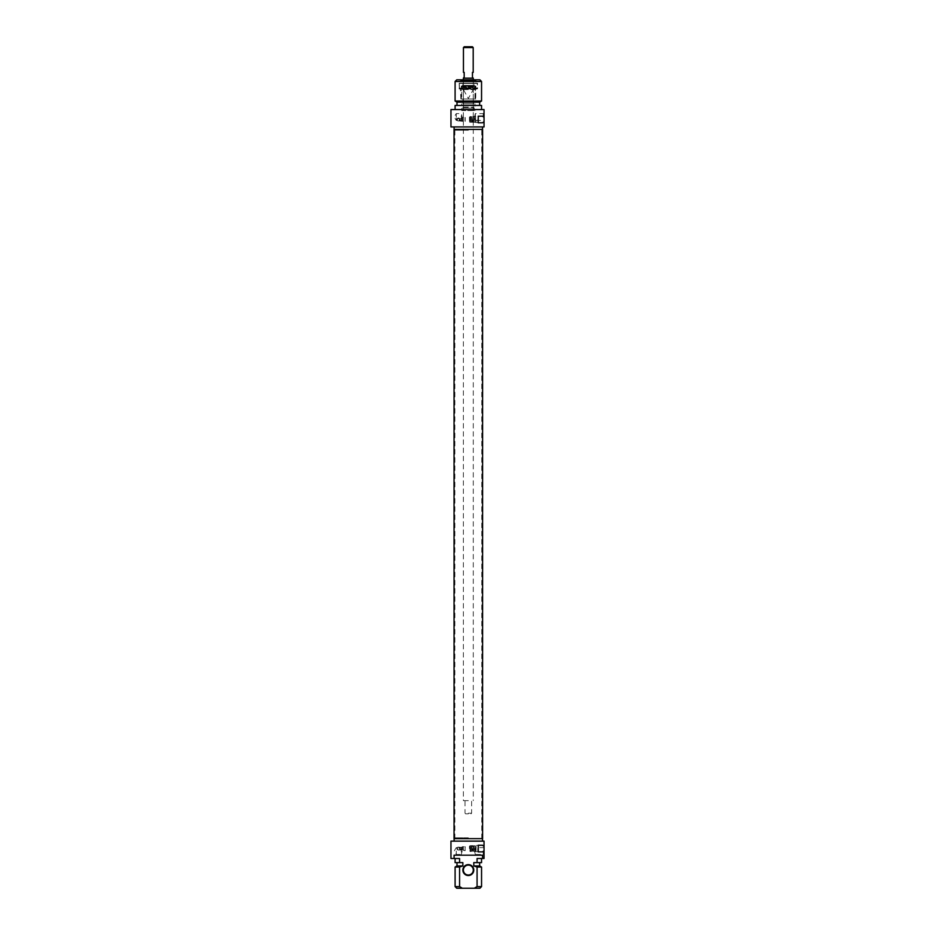 <?xml version="1.0" encoding="UTF-8"?>
<svg xmlns="http://www.w3.org/2000/svg" width="935" height="935" viewBox="0 0 935 935"><rect width="100%" height="100%" fill="white"/><g stroke="black" fill="none" stroke-linecap="round" stroke-linejoin="round"><path stroke-width="0.7" stroke-dasharray="4.67 3.51" d="M468.33 130.234L455.1 130.234L468.33 130.234M468.33 129.416L454.877 129.416L468.33 129.416M468.33 837.83L455.1 837.83L468.33 837.83M454.048 129.416L482.6 129.416M468.33 838.648L454.877 838.648L468.33 838.648M482.6 838.648L454.048 838.648M468.33 813.193L471.637 813.193L468.33 813.193M468.33 813.859L465.677 813.859L468.33 813.859M468.33 800.629L463.363 800.629L468.33 800.629M464.274 46.75L472.374 46.75M473.203 47.58L463.444 47.58M468.33 78.166L463.444 78.166L468.33 78.166M463.444 77.336L464.192 77.336L464.192 72.381L463.444 72.381M473.203 72.381L472.455 72.381L472.455 77.336L473.203 77.336M463.363 78.166L473.285 78.166M450.962 109.57L484.038 109.57L484.038 126.938L450.962 126.938M481.548 109.57L455.1 109.57L481.548 109.57M459.891 119.493C456.642 114.339 456.642 124.647 459.891 119.493A1.484 1.484 0 0 0 458.407 118.009A1.484 1.484 0 0 0 456.923 119.493A1.484 1.484 0 0 0 458.407 120.977A1.484 1.484 0 0 0 459.891 119.493M482.542 126.938L454.106 126.938L482.542 126.938M455.1 105.445L481.548 105.445M479.655 105.445L457.005 105.445L479.655 105.445M457.005 102.137L479.655 102.137M455.1 101.038L481.548 101.038M482.542 129.416L454.106 129.416L482.542 129.416M481.548 81.474L455.1 81.474M456.759 79.814L479.9 79.814M484.038 117.015L484.038 112.773L484.038 117.015M483.208 117.015L483.208 113.591L483.208 117.015M474.466 117.015L475.354 113.591L474.466 117.015L475.354 120.428L474.466 117.015M476.675 79.814L459.973 79.814L476.675 79.814L475.845 80.644L460.803 80.644L475.845 80.644L475.845 81.474L460.803 81.474L475.518 81.135M482.577 122.801L478.241 122.801L478.241 116.185L482.577 116.185M478.241 119.493L478.241 122.672L478.241 119.493M477.75 119.493L477.75 122.391L477.75 119.493M474.723 81.135L461.937 81.135L474.723 81.135L474.197 79.978L462.463 79.978L474.197 79.978M473.694 79.978L462.954 79.978L473.694 80.305M473.613 80.305L463.035 80.305L473.613 80.305L474.197 83.121L462.463 83.121L474.197 83.121L474.197 85.377L462.463 85.377L474.197 85.377L473.344 87.025L463.316 87.025L473.344 87.025L473.788 87.75L462.872 87.75L473.788 87.75M462.369 87.75L474.279 87.75L462.369 87.75L461.715 86.558L474.945 86.558L461.715 86.558L461.715 98.993L474.945 98.993L461.715 98.993M473.694 98.993L462.954 98.993L473.694 98.993L473.694 103.785L462.954 103.785L473.694 103.785M468.33 103.785L474.945 103.785L468.33 103.785M463.141 107.093L473.8 107.256L462.86 107.256L461.715 110.575L474.945 110.575L461.715 110.575L461.715 103.785M472.596 119.493L472.596 122.391L472.596 119.493M471.602 117.506L471.602 121.48L471.602 117.506L471.93 121.141L471.93 117.845L472.596 117.845L472.596 121.141L472.596 117.845L472.596 121.141L473.589 121.76L473.589 117.214L473.589 121.76L473.589 117.214L473.589 121.76L472.596 122.391L478.241 122.672M473.589 116.676L473.589 122.298L473.589 116.676L475.564 116.746L475.564 122.24L475.564 116.746L474.407 116.676M475.564 122.24L474.407 122.24L476.067 121.737L475.564 116.746L475.564 122.24M474.407 116.746L474.407 122.24L474.407 116.746M468.33 107.093L463.363 107.093L468.33 107.093M468.33 89.526L463.363 89.526L468.33 89.526M465.198 121.363L465.198 117.459L465.022 121.351M464.987 121.118L464.987 117.67L464.987 121.118M460.032 118.99L460.032 119.996L460.254 118.675L463.339 117.67L463.339 121.316L463.339 117.67L465.198 117.459L462.544 117.459L462.544 121.527L462.544 117.459L462.194 119.493L462.194 118.044L459.401 118.044L459.401 120.942L459.401 118.044L458.758 119.107L459.319 118.313L459.401 120.603A1.484 1.484 0 0 0 458.407 118.009A1.484 1.484 0 0 0 457.799 120.849A1.484 1.484 0 0 0 459.401 120.603M462.194 119.493L462.194 120.942L462.194 119.493M459.401 118.383L459.319 118.313A1.484 1.484 0 0 0 457.308 118.488A1.484 1.484 0 0 0 457.308 120.498A1.484 1.484 0 0 0 459.319 120.673L458.758 119.879L459.401 120.942L464.192 121.527L460.254 120.311L460.254 118.675L460.032 119.996M457.25 120.428C455.029 118.067 461.785 118.067 459.564 120.428C461.785 118.067 455.029 118.067 457.25 120.428L456.257 120.428L456.257 113.591L456.257 120.428L454.2 117.015L456.257 113.591L461.306 113.591L462.182 117.015L461.306 113.591L461.306 120.428L462.182 117.015L461.306 120.428L459.564 120.428M469.978 119.493L469.978 122.391L469.978 119.493M470.772 117.343L470.772 121.643L470.772 117.343L469.943 117.67L469.943 121.316L469.44 117.167L469.44 121.819L469.978 116.63M470.772 116.676L470.772 122.298L470.772 116.676L471.602 116.676L471.602 122.298L471.602 116.676M471.602 121.48L472.596 121.141L471.602 121.76L471.602 117.214L471.602 121.76L471.602 117.214L471.602 121.76L472.596 122.391L469.44 121.819L470.445 121.316L470.445 117.67L470.772 121.643M473.589 117.506L473.589 121.48L473.589 117.506L473.25 121.141L473.25 117.845L472.596 117.845L473.589 117.214L472.596 116.594L478.241 116.314M473.589 121.48L472.596 121.141L472.596 117.845L471.602 117.214L472.596 116.594L469.978 116.594M477.259 83.121L459.073 83.449L477.586 83.449L477.586 88.743L459.073 88.743L477.259 89.07M477.177 83.121L459.482 83.121L477.177 83.121L477.505 88.077L459.155 88.077L477.364 88.58M476.266 89.07L460.394 89.07L476.266 89.07L460.885 89.573L475.763 89.573L475.763 98.993L460.885 98.993L475.763 98.993M468.33 98.993L475.354 98.993L468.33 98.993M475.354 98.993L475.354 85.962L461.306 85.962L475.81 86.207L476.184 88.58L460.476 88.58L476.184 88.58M459.284 88.58L459.155 83.449L477.505 83.449L459.482 83.121M455.1 886.602L459.576 886.602L459.576 867.025L462.86 865.927L462.86 862.619L457.005 862.619L462.86 862.619L459.576 862.619L459.576 858.494L450.962 858.494M450.962 841.138L484.038 841.138L484.038 858.494L482.577 858.494L482.577 855.186L454.083 855.186L454.083 858.494M482.577 855.186L454.083 855.186L482.577 855.186M459.891 848.571C456.642 843.417 456.642 853.737 459.891 848.571L459.319 847.39L458.758 848.185L459.401 847.122L459.401 850.02L459.564 847.636L459.891 848.571C458.898 852.217 455.555 847.507 457.25 847.636C455.555 847.507 458.898 852.217 459.891 848.571A1.484 1.484 0 0 0 458.407 847.087A1.484 1.484 0 0 0 456.923 848.571A1.484 1.484 0 0 0 458.407 850.055A1.484 1.484 0 0 0 459.891 848.571M482.577 858.494L477.072 858.494L477.072 862.619L473.788 862.619L479.655 862.619L473.788 862.619L473.788 865.927L477.072 867.025L477.072 886.602L481.548 886.602M459.576 886.602L462.369 888.25L474.29 888.25L477.072 886.602M468.33 864.606A5.458 5.458 0 0 1 473.052 872.787A5.458 5.458 0 0 1 463.596 872.787A5.458 5.458 0 0 1 468.33 864.606M459.576 862.619L455.1 862.619M477.072 858.494L481.548 858.494L477.072 858.494M462.86 865.927L457.005 865.927M459.576 867.025L455.1 867.025M462.369 888.25L456.759 888.25M479.9 888.25L474.29 888.25M481.548 867.025L477.072 867.025M479.655 865.927L473.788 865.927M481.548 862.619L477.072 862.619M484.038 851.049L484.038 846.806L484.038 851.049M482.577 851.878L478.241 851.878L478.241 845.263L482.577 845.263M478.241 848.571L478.241 851.75L478.241 848.571M482.542 841.138L454.106 841.138L482.542 841.138M465.022 846.713L465.198 850.605L462.544 850.605L462.544 846.537L462.544 850.605L462.194 848.571L462.194 850.02L459.401 850.02L458.758 848.957L459.319 849.751A1.484 1.484 0 0 1 457.308 849.576A1.484 1.484 0 0 1 457.308 847.566A1.484 1.484 0 0 1 459.319 847.39L459.401 849.681M468.33 865.109A4.955 4.955 0 0 0 464.029 872.542A4.955 4.955 0 0 0 472.619 872.542A4.955 4.955 0 0 0 468.33 865.109M483.208 851.049L483.208 854.473L483.208 851.049M477.75 848.571L477.75 851.469L477.75 848.571M482.542 838.648L454.106 838.648L482.542 838.648M456.257 851.049L456.257 854.473L456.257 851.049M462.182 851.049L461.306 854.473L462.182 851.049L461.306 847.636L462.182 851.049M459.401 847.461L462.194 847.122L462.194 848.571L462.544 846.537L464.192 846.537L463.339 846.759L463.339 850.394L463.339 846.759L460.254 847.753L460.254 849.389L460.032 848.068M474.466 851.049L475.354 854.473L474.466 851.049L475.354 847.636L474.466 851.049M472.596 848.571L472.596 851.469L472.596 848.571M469.978 851.469L469.978 845.684L469.978 851.469L472.596 851.469L471.602 850.85L471.602 846.304L471.602 850.85L471.602 846.304L471.602 850.85L472.596 850.231L473.589 850.85L473.589 846.304L473.589 850.85L473.589 846.304L473.589 850.85L472.596 851.469L478.241 851.75M460.032 849.073L465.198 850.605L465.198 846.701M471.602 846.584L471.602 850.558L471.602 846.584L473.25 846.923L473.25 850.231L473.589 846.584L473.589 850.558L473.589 846.584M473.589 845.766L473.589 851.388L473.589 845.766L475.564 845.824L475.564 851.317L475.564 845.824L474.407 845.766M475.564 851.317L474.407 851.317L476.067 850.815L475.564 845.824L475.564 851.317M474.407 845.824L474.407 851.317L474.407 845.824M476.067 846.327L476.067 850.815L476.067 846.327M471.602 845.766L471.602 851.388L471.602 845.766L470.772 845.766L470.772 851.388L470.772 845.766M469.978 848.571L469.978 851.434L469.943 848.571M469.44 848.571L469.44 846.245L469.44 848.571M470.772 846.42L470.772 850.721L470.772 846.42L470.445 850.394L470.445 846.759L469.44 846.245L469.978 845.707L478.241 845.392M473.309 80.749L463.351 80.749L473.309 80.749M462.381 108.086L474.279 108.086L462.381 108.086M475.81 86.207L460.838 86.207L475.81 86.207M471.93 846.923L471.93 850.231L471.93 846.923M481.77 838.648L481.77 129.416M454.877 838.648L454.877 129.416M470.971 813.859L471.637 813.193L471.637 800.629M465.677 813.859L465.022 813.193L465.022 800.629M463.363 79.814L463.363 800.629M473.285 79.814L473.285 800.629M484.038 112.773L483.208 113.591L475.354 113.591L475.354 120.428L483.208 120.428L484.038 121.258M461.13 81.135L459.973 79.814M462.463 79.978L461.937 81.135M462.872 87.75L463.035 80.305M474.279 87.75L474.945 86.558L474.945 98.993M462.954 103.785L462.954 98.993M473.507 107.093L474.945 110.575L474.945 103.785M473.589 122.298L474.407 122.298M473.285 107.093L473.285 89.526L468.33 98.444L463.363 89.526L463.363 107.093M470.772 122.298L471.602 122.298M460.885 98.993L460.394 89.07M459.401 89.07L459.401 83.121M461.306 98.993L461.306 85.962L460.476 88.58M475.483 85.926L461.165 85.926L475.483 85.926M484.038 846.806L483.208 847.636L475.354 847.636L475.354 854.473L483.208 854.473L484.038 855.291M457.25 847.636L456.257 847.636L454.2 851.049L456.257 854.473L461.306 854.473L461.306 847.636L459.564 847.636M472.596 845.684L473.589 846.304L472.596 846.923L471.602 846.304L472.596 845.684M473.589 850.558L471.602 850.558M473.589 851.388L474.407 851.388M470.772 851.388L471.602 851.388M470.772 850.721L469.943 850.394L469.978 851.434"/><path stroke-width="1.4" d="M468.33 129.416L454.048 129.416L454.048 838.648L482.6 838.648L482.6 129.416L468.33 129.416M473.203 47.58L472.374 46.75L464.274 46.75L463.444 47.58L473.203 47.58L473.203 72.381L472.455 72.381L472.455 77.336L473.203 78.166M463.444 47.58L463.444 72.381L464.192 72.381L464.192 77.336L463.444 78.166M473.285 79.814L473.285 78.166L463.363 78.166L463.363 79.814M484.038 109.57L450.962 109.57L450.962 126.938L484.038 126.938L484.038 121.632L482.577 122.801L478.241 122.801L478.241 116.185L482.577 116.185L484.038 117.354L484.038 109.57M455.1 109.57L455.1 105.445L481.548 105.445L481.548 109.57M479.655 105.445L479.655 102.137L457.005 102.137L457.005 105.445M479.655 102.137L481.548 101.038L455.1 101.038L457.005 102.137M482.542 126.938L482.542 129.416M481.548 81.474L479.9 79.814L456.759 79.814L455.1 81.474L481.548 81.474L481.548 101.038M484.038 117.354L484.038 121.632M477.072 886.602L474.29 888.25L479.9 888.25L481.548 886.602L477.072 886.602L477.072 867.025L473.788 865.927L473.788 862.619L477.072 862.619L477.072 858.494L484.038 858.494L484.038 850.71L482.577 851.878L478.241 851.878L478.241 845.263L482.577 845.263L484.038 846.444L484.038 841.138L450.962 841.138L450.962 858.494L459.576 858.494L459.576 862.619L462.86 862.619L462.86 865.927L459.576 867.025L459.576 886.602L455.1 886.602L455.1 867.025L459.576 867.025M454.083 858.494L454.083 855.186L482.577 855.186L482.577 858.494M474.29 888.25L462.369 888.25L459.576 886.602M468.33 875.522A5.458 5.458 0 0 0 473.052 867.341A5.458 5.458 0 0 0 463.596 867.341A5.458 5.458 0 0 0 468.33 875.522M455.1 858.494L455.1 862.619L459.576 862.619M457.005 862.619L457.005 865.927L462.86 865.927M455.1 886.602L456.759 888.25L462.369 888.25M477.072 867.025L481.548 867.025L481.548 886.602M473.788 865.927L479.655 865.927L481.548 867.025M477.072 862.619L481.548 862.619L481.548 858.494M468.33 875.02A4.955 4.955 0 0 1 463.363 870.064A4.955 4.955 0 0 1 468.33 865.109A4.955 4.955 0 0 1 473.285 870.064A4.955 4.955 0 0 1 468.33 875.02M484.038 846.444L484.038 850.71M482.542 841.138L482.542 838.648M454.106 126.938L454.106 129.416M455.1 81.474L455.1 101.038M457.005 865.927L455.1 867.025M479.655 865.927L479.655 862.619M454.106 841.138L454.106 838.648"/></g></svg>

